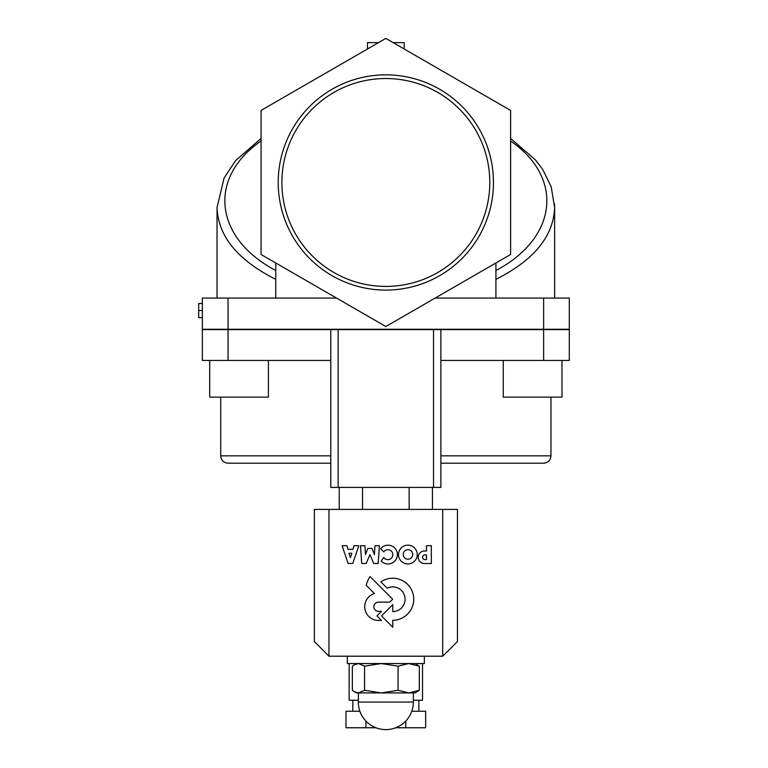 <?xml version="1.0" encoding="UTF-8"?>
<svg xmlns="http://www.w3.org/2000/svg" width="768" height="768" viewBox="0 0 768 768"><rect width="100%" height="100%" fill="white"/><g stroke="black" fill="none" stroke-linecap="round" stroke-linejoin="round"><path stroke-width="1.15" d="M433.536 487.411L440.88 487.411L440.88 329.616L433.536 329.616L433.536 487.411L338.131 487.411L338.131 329.616L433.536 329.616M435.158 298.061L569.309 298.061L569.309 329.251L543.629 329.251L543.629 360.442L569.309 360.442L569.309 329.616L440.88 329.616M338.131 329.616L202.358 329.616L202.358 360.442L330.787 360.442M330.787 329.616L330.787 487.411L338.131 487.411M339.226 487.411L339.226 509.424M362.534 487.411L362.534 509.424M409.142 487.411L409.142 509.424M432.442 487.411L432.442 509.424M440.88 463.19L543.629 463.19C548.083 462.758 550.531 460.31 550.963 455.846L440.88 455.846M330.787 455.846L220.704 455.846C221.136 460.31 223.584 462.758 228.038 463.19L330.787 463.19M202.358 303.485L198.691 303.485L198.691 310.541L202.358 310.541M202.358 317.606L198.691 317.606L198.691 310.541M393.178 42.634L404.179 42.634L404.179 48.989M367.488 48.989L367.488 42.634L378.499 42.634M489.782 182.467A103.949 103.949 0 0 1 385.834 286.416A103.949 103.949 0 0 1 281.885 182.467A103.949 103.949 0 0 1 385.834 78.518A103.949 103.949 0 0 1 489.782 182.467M278.218 182.467A107.626 107.626 0 0 0 439.642 275.674A107.626 107.626 0 0 0 439.642 89.261A107.626 107.626 0 0 0 278.218 182.467M261.072 110.429L261.072 254.496L385.834 326.534L510.605 254.496L510.605 110.429L385.834 38.4L261.072 110.429M336.518 298.061L202.358 298.061L202.358 329.251L228.038 329.251L228.038 360.442M543.629 298.061L543.629 329.251L228.038 329.251L228.038 298.061M275.75 262.973L275.75 298.061M495.917 298.061L495.917 262.973M217.037 207.562C218.131 236.256 237.696 260.179 275.75 279.331M495.917 279.331C534.01 260.16 553.574 236.208 554.63 207.494L554.515 203.866M268.406 360.442L268.406 397.133L209.693 397.133L209.693 360.442M543.629 360.442L440.88 360.442M561.974 360.442L561.974 397.133L503.261 397.133L503.261 360.442M426.518 554.928L426.518 559.594L424.925 559.594A2.333 2.333 0 0 1 422.582 557.27A2.333 2.333 0 0 1 424.896 554.928L426.518 554.928M424.416 563.53L431.328 563.53L431.328 545.702L426.528 545.702L426.528 551.021L424.397 551.021A6.25 6.25 0 0 0 418.224 557.29A6.25 6.25 0 0 0 424.416 563.53M349.018 553.267L351.898 553.267L350.381 557.674L349.018 553.267M346.896 545.722L342.106 545.722L348.115 563.453L352.79 563.453L358.8 545.722L354.01 545.722L352.906 549.274L348 549.274L346.896 545.722M403.21 554.458A4.742 4.742 0 0 1 410.323 550.349A4.742 4.742 0 0 1 410.323 558.566A4.742 4.742 0 0 1 403.21 554.458M398.477 554.554A9.389 9.389 0 0 0 407.866 563.933A9.389 9.389 0 0 0 417.245 554.554A9.389 9.389 0 0 0 407.866 545.165A9.389 9.389 0 0 0 398.477 554.554M370.07 576.586A26.698 26.698 0 0 0 366.202 585.293L374.438 593.549A13.766 13.766 0 0 0 378.192 620.467L381.523 620.467L376.954 615.907L381.446 611.338L378.451 611.338A4.608 4.608 0 0 1 373.843 606.73A4.608 4.608 0 0 1 378.451 602.131L389.798 602.131L392.698 599.222L370.07 576.586M374.986 545.722L374.4 554.563L372.096 548.458L367.814 548.458L365.51 554.563L364.925 545.722L360.509 545.722L361.709 563.491L366.192 563.491L369.955 554.611L373.728 563.491L378.202 563.491L379.402 545.722L374.986 545.722M383.75 557.491L381.187 561.024A9.389 9.389 0 0 0 394.79 561.053A9.389 9.389 0 0 0 394.157 547.469A9.389 9.389 0 0 0 380.621 548.765L383.722 551.923A4.973 4.973 0 0 1 391.123 550.944A4.973 4.973 0 0 1 391.162 558.403A4.973 4.973 0 0 1 383.75 557.491M381.494 615.907L392.784 627.245L392.784 620.266A21.034 21.034 0 0 0 412.81 592.992A21.034 21.034 0 0 0 380.842 581.894L387.187 588.192A12.355 12.355 0 0 1 404.746 596.352A12.355 12.355 0 0 1 392.784 611.587L392.784 604.598L381.494 615.907M328.954 656.208L442.714 656.208L442.714 509.424L314.362 509.424L314.362 641.53L328.954 656.208L328.954 509.424M442.714 656.208L457.469 641.53L457.469 509.424L442.714 509.424M422.534 663.552L422.534 700.243L413.357 700.243M358.31 700.243L349.142 700.243L349.142 663.552M375.955 727.766L346.003 727.766L346.003 711.254L359.885 711.254M365.923 727.766L365.923 721.075M405.754 721.075L405.754 727.766L425.664 727.766L425.664 711.254L411.782 711.254M405.754 727.766L395.712 727.766M415.19 663.552L419.328 666.173L408.701 663.552L398.074 666.173L381.322 663.552L364.57 666.173L358.454 663.552L354.355 664.771L352.339 666.173L352.339 690.278L354.355 691.68L358.454 692.909L356.477 692.909L354.355 691.68M364.57 690.278L381.322 692.909L358.454 692.909L364.57 690.278L364.57 666.173M408.701 692.909L419.328 690.278L415.19 692.909L381.322 692.909L398.074 690.278L408.701 692.909L413.03 692.909M419.328 666.173L419.328 690.278M398.074 666.173L398.074 690.278M413.357 692.909L413.357 702.077L358.31 702.077L358.454 692.909M347.309 656.208L347.309 663.552L424.368 663.552L424.368 656.208M275.75 270.49C214.243 238.09 207.418 177.907 261.072 141.005M510.605 141.005C564.259 177.907 557.434 238.09 495.917 270.49M220.704 397.133L220.704 455.846M550.963 397.133L550.963 455.846M217.018 207.562L224.064 178.147L235.565 160.646L261.072 138.442M554.611 207.437L551.203 186.797L542.861 169.728L535.565 160.032L510.605 138.432M554.63 298.061L554.63 207.494M217.037 298.061L217.037 207.494M418.858 711.254L418.858 700.243M352.81 711.254L352.81 700.243M356.477 663.552L354.355 664.771M358.31 702.077A27.523 27.523 0 0 0 385.834 729.6A27.523 27.523 0 0 0 413.357 702.077"/></g></svg>

